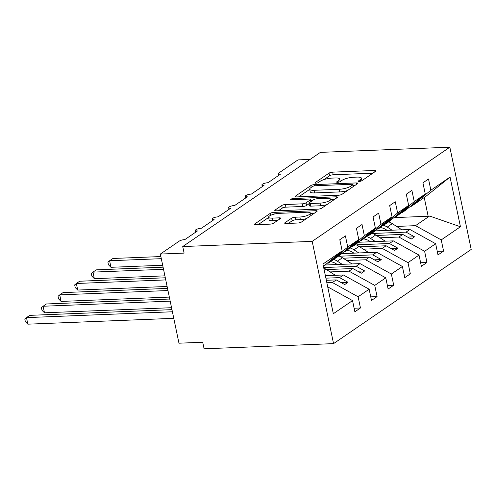 <?xml version="1.0" encoding="UTF-8"?>
<svg xmlns="http://www.w3.org/2000/svg" width="496" height="496" viewBox="0 0 496 496"><rect width="100%" height="100%" fill="white"/><g stroke="black" fill="none" stroke-linecap="round" stroke-linejoin="round"><path stroke-width="0.74" d="M359.247 181.449A1.91 0.502 -11.8 0 0 361.795 180.755L375.664 171.269A2.728 0.719 -11.8 0 0 375.999 170.804A2.728 0.719 -11.8 0 0 374.635 170.469L332.667 172.149A2.728 0.719 -11.8 0 0 329.034 173.135L315.165 182.627A1.91 0.502 -11.8 0 0 314.929 182.95A1.91 0.502 -11.8 0 0 315.878 183.185A1.91 0.502 -11.8 0 0 318.426 182.497L320.224 181.263A8.723 2.3 -11.8 0 1 331.861 178.107L335.358 177.971A8.723 2.3 -11.8 0 1 339.717 179.044A8.723 2.3 -11.8 0 1 338.638 180.525L336.846 181.759A1.91 0.502 -11.8 0 0 336.61 182.082A1.91 0.502 -11.8 0 0 337.565 182.317A1.91 0.502 -11.8 0 0 340.107 181.623L341.905 180.395A8.723 2.3 -11.8 0 1 353.543 177.239L357.039 177.103A8.723 2.3 -11.8 0 1 361.398 178.176A8.723 2.3 -11.8 0 1 360.325 179.657L358.527 180.885A1.91 0.502 -11.8 0 0 358.292 181.214A1.91 0.502 -11.8 0 0 359.247 181.449M285.014 222.698A2.728 0.719 -11.8 0 0 284.673 223.163A2.728 0.719 -11.8 0 0 286.037 223.498L297.811 223.026A2.728 0.719 -11.8 0 0 301.45 222.041L316.851 211.501A2.728 0.719 -11.8 0 0 317.192 211.036A2.728 0.719 -11.8 0 0 315.828 210.701L273.86 212.381A2.728 0.719 -11.8 0 0 270.221 213.373L254.82 223.907A2.728 0.719 -11.8 0 0 254.479 224.372A2.728 0.719 -11.8 0 0 255.843 224.707L270.066 224.136A2.728 0.719 -11.8 0 0 273.705 223.15L280.296 218.643A2.728 0.719 -11.8 0 0 280.631 218.178A2.728 0.719 -11.8 0 0 279.267 217.843L272.217 218.122A7.291 1.922 -11.8 0 1 268.572 217.229A7.291 1.922 -11.8 0 1 271.926 214.805A7.291 1.922 -11.8 0 1 279.198 213.348L306.832 212.238A7.291 1.922 -11.8 0 1 310.477 213.137A7.291 1.922 -11.8 0 1 307.123 215.562A7.291 1.922 -11.8 0 1 299.844 217.019L295.238 217.205A2.728 0.719 -11.8 0 0 291.605 218.19L285.014 222.698L285.169 223.454M449.841 147.194L312.189 241.366L333.548 343.623L471.2 249.445L449.841 147.194L320.385 152.377L182.733 246.555L184.103 253.109L160.344 254.057L179.298 241.093A4.166 1.097 -11.8 0 1 184.859 239.587L197.489 230.944A4.166 1.097 -11.8 0 1 195.412 230.429A4.166 1.097 -11.8 0 1 197.327 229.047A4.166 1.097 -11.8 0 1 201.481 228.21L214.117 219.567A4.166 1.097 -11.8 0 1 212.034 219.052A4.166 1.097 -11.8 0 1 213.95 217.67A4.166 1.097 -11.8 0 1 218.104 216.839L230.739 208.196A4.166 1.097 -11.8 0 1 228.656 207.681A4.166 1.097 -11.8 0 1 230.572 206.299A4.166 1.097 -11.8 0 1 234.732 205.462L247.368 196.819A4.166 1.097 -11.8 0 1 245.284 196.311A4.166 1.097 -11.8 0 1 247.2 194.922A4.166 1.097 -11.8 0 1 251.354 194.091L263.99 185.448A4.166 1.097 -11.8 0 1 261.907 184.934A4.166 1.097 -11.8 0 1 263.822 183.551A4.166 1.097 -11.8 0 1 267.983 182.72L280.612 174.071A4.166 1.097 168.2 0 1 278.535 173.563A4.166 1.097 168.2 0 1 279.043 172.85L297.997 159.886L310.118 159.402M312.189 241.366L182.733 246.555M338.408 195.25A2.728 0.719 -11.8 0 0 342.048 194.265L357.455 183.725A2.728 0.719 -11.8 0 0 357.79 183.266A2.728 0.719 -11.8 0 0 356.426 182.925L314.458 184.605A2.728 0.719 -11.8 0 0 310.818 185.597L295.418 196.131A2.728 0.719 -11.8 0 0 295.083 196.596A2.728 0.719 -11.8 0 0 296.441 196.931L338.408 195.25M337.15 197.613L321.749 208.153A2.728 0.719 -11.8 0 1 318.11 209.138L276.142 210.819A2.728 0.719 -11.8 0 1 274.778 210.484A2.728 0.719 -11.8 0 1 275.119 210.019L281.709 205.511A2.728 0.719 -11.8 0 1 285.349 204.526L302.368 203.844A2.728 0.719 -11.8 0 0 306.001 202.858L310.378 199.863A2.728 0.719 -11.8 0 0 310.713 199.398A2.728 0.719 -11.8 0 0 309.349 199.063L291.629 199.776A1.91 0.502 -11.8 0 1 290.675 199.541A1.91 0.502 -11.8 0 1 291.555 198.902A1.91 0.502 -11.8 0 1 293.458 198.524L336.127 196.813A2.728 0.719 -11.8 0 1 337.491 197.148A2.728 0.719 -11.8 0 1 337.15 197.613M327.317 263.171L328.333 263.134L332.19 260.493L341.899 252.941L335.513 258.218L339.369 255.583L358.775 239.537L356.432 228.327L362.018 224.508L364.362 235.718L344.956 251.757L355.198 243.84L358.521 241.571L352.141 246.847L355.998 244.206L375.398 228.16L373.054 216.957L378.64 213.131L380.984 224.341L361.584 240.386L371.82 232.469L375.15 230.194L368.764 235.476L372.62 232.835L392.026 216.789L389.682 205.58L395.269 201.76L397.606 212.97L378.206 229.016L391.772 218.823L385.386 224.099L389.242 221.464L408.648 205.418L406.305 194.209L411.891 190.383L414.234 201.593L394.828 217.639L408.394 207.446L402.014 212.728L405.871 210.087L425.27 194.041L422.933 182.832L428.519 179.013L430.857 190.222L411.457 206.268L425.556 196.621L450.064 177.084L460.443 226.765L429.61 216.02L428.153 216.25L424.241 197.52M327.707 286.862L352.532 300.595L333.324 313.732L322.946 264.052L342.147 250.908L339.81 239.704L345.396 235.879L347.733 247.089L328.333 263.134M342.147 250.908L323.435 266.389M343.945 251.801L344.956 251.757M360.567 240.43L361.584 240.386M377.196 229.053L378.206 229.016M393.818 217.682L394.828 217.639M354.125 308.233L360.456 307.979L358.112 296.775L369.154 289.218L343.424 274.982L325.382 275.708M326.852 282.757L332.388 282.534L358.112 296.775M370.748 296.862L377.084 296.608L374.74 285.398L385.776 277.847L360.046 263.612L325.097 265.007M330.125 271.92L349.01 271.163L374.74 285.398M387.376 285.485L393.706 285.231L391.363 274.028L402.405 266.476L376.675 252.235L341.725 253.636M346.754 260.543L365.633 259.786L391.363 274.028M403.998 274.114L410.328 273.86L407.991 262.651L419.027 255.099L393.297 240.864L358.348 242.265M363.376 249.172L382.261 248.415L407.991 262.651M420.62 262.744L426.957 262.489L424.613 251.28L435.649 243.728L437.993 254.938L443.579 251.112L441.235 239.903L460.443 226.765M380.004 237.795L398.883 237.038L424.613 251.28M410.44 206.305L411.457 206.268M437.249 251.367L443.579 251.112M396.626 226.424L415.512 225.668L441.235 239.903M160.344 254.057L178.969 343.201L202.721 342.252L204.092 348.806L333.548 343.623M360.456 307.979L354.869 311.804L352.532 300.595M377.084 296.608L371.498 300.427L369.154 289.218M393.706 285.231L388.12 289.056L385.776 277.847M410.328 273.86L404.742 277.679L402.405 266.476M426.957 262.489L421.371 266.309L419.027 255.099M347.733 247.089L358.775 239.537M364.362 235.718L375.398 228.16M380.984 224.341L392.026 216.789M397.606 212.97L408.648 205.418M414.234 201.593L425.27 194.041M430.857 190.222L450.064 177.084M334.912 258.242L335.513 258.218M332.388 282.534L336.245 279.899L344.708 284.58L348.031 282.305L339.568 277.624L343.424 274.982M326.337 280.296L336.245 279.899M325.897 278.169L339.568 277.624M351.534 246.872L352.141 246.847M349.01 271.163L352.867 268.522L361.33 273.209L364.659 270.934L356.19 266.247L360.046 263.612M326.504 269.576L352.867 268.522M324.272 268.237L324.124 267.53L323.727 267.803M324.124 267.53L356.19 266.247M368.162 235.495L368.764 235.476M365.633 259.786L369.489 257.151L377.958 261.832L381.281 259.557L372.818 254.876L376.675 252.235M343.133 258.205L369.489 257.151M340.895 256.866L340.752 256.159L340.213 256.525M340.752 256.159L372.818 254.876M384.784 224.124L385.386 224.099M382.261 248.415L386.117 245.774L394.58 250.461L397.904 248.186L389.441 243.499L393.297 240.864M359.755 246.834L386.117 245.774M357.523 245.489L357.374 244.788L356.835 245.154M357.374 244.788L389.441 243.499M401.407 212.753L402.014 212.728M398.883 237.038L402.74 234.403L411.209 239.084L414.532 236.815L406.069 232.128L409.925 229.487L374.976 230.888M376.377 235.457L402.74 234.403M374.145 234.118L373.996 233.411L373.463 233.783M373.996 233.411L406.069 232.128M409.925 229.487L435.649 243.728M415.512 225.668L429.61 216.02M394.915 217.583L428.153 216.25M407.594 237.088L414.532 236.815M390.972 248.465L397.904 248.186M374.35 259.836L381.281 259.557M357.721 271.213L364.659 270.934M341.099 282.584L348.031 282.305M372.862 173.185L333.219 174.772A2.728 0.719 -11.8 0 0 329.58 175.758L324.037 179.552M309.709 189.354L298.766 196.838M354.652 185.64L353.233 185.696M352.749 184.841A1.91 0.502 -11.8 0 0 352.985 184.518A1.91 0.502 -11.8 0 0 352.036 184.283L315.196 185.758A1.91 0.502 -11.8 0 0 312.647 186.446L310.756 187.742A8.723 2.3 -11.8 0 0 309.678 189.224A8.723 2.3 -11.8 0 0 314.042 190.303L339.221 189.292A8.723 2.3 -11.8 0 0 350.858 186.136L352.749 184.841L353.133 186.682M309.678 189.224L310.229 191.847A8.723 2.3 -11.8 0 0 314.588 192.919L314.042 190.303M347.591 190.47A8.723 2.3 -11.8 0 1 339.766 191.915L314.588 192.919M278.467 210.726L282.255 208.134L281.709 205.511M309.051 203.769L306.553 205.48A2.728 0.719 -11.8 0 1 302.913 206.466L285.894 207.148A2.728 0.719 -11.8 0 0 282.255 208.134M310.936 200.465L312.672 200.396M330.745 199.677L334.354 199.528M320.032 203.137A7.291 1.922 -11.8 0 0 327.304 201.68A7.291 1.922 -11.8 0 0 330.658 199.256A7.291 1.922 -11.8 0 0 327.013 198.357L317.279 198.747A2.728 0.719 -11.8 0 0 313.639 199.733L309.268 202.728A2.728 0.719 -11.8 0 0 308.934 203.186A2.728 0.719 -11.8 0 0 310.291 203.527L320.032 203.137L320.577 205.759A7.291 1.922 -11.8 0 0 326.92 204.612M308.934 203.186L309.479 205.809A2.728 0.719 -11.8 0 0 310.843 206.144L310.291 203.527M320.577 205.759L310.843 206.144M306.534 218.562A7.291 1.922 -11.8 0 1 300.39 219.641L295.79 219.827A2.728 0.719 -11.8 0 0 292.15 220.813L288.356 223.405M268.572 217.229L269.117 219.846A7.291 1.922 -11.8 0 0 272.763 220.745L272.217 218.122M277.493 220.559L272.763 220.745M268.621 217.465L258.162 224.614M314.055 213.416L310.564 213.559M160.871 256.556L112.927 258.478L109.604 260.747L161.312 258.676M110.974 267.307L108.469 264.777L107.923 262.161L109.604 260.747L110.974 267.307L162.682 265.236M383.451 225.227A17.217 14.018 55.6 0 1 387.252 227.094L392.069 230.206M388.697 221.836A17.217 14.018 55.6 0 1 392.305 223.634L401.872 229.809M387.184 230.398L386.124 229.71A13.882 11.309 -124.4 0 0 380.296 227.583M163.085 267.177L96.305 269.849L92.975 272.124L163.531 269.297M94.345 278.678L91.847 276.148L91.301 273.532L92.975 272.124L94.345 278.678L164.901 275.85M366.829 236.598A17.217 14.018 55.6 0 1 370.624 238.464L375.447 241.577M372.074 233.207A17.217 14.018 55.6 0 1 375.683 235.005L385.249 241.186M370.562 241.775L369.495 241.087A13.882 11.309 -124.4 0 0 363.673 238.954M165.304 277.791L79.676 281.22L76.353 283.495L165.751 279.918M77.723 290.055L75.218 287.525L74.673 284.902L76.353 283.495L77.723 290.055L167.121 286.471M350.201 247.975A17.217 14.018 55.6 0 1 354.001 249.835L358.825 252.954M355.446 244.584A17.217 14.018 55.6 0 1 359.054 246.382L368.621 252.557M353.939 253.146L352.873 252.458A13.882 11.309 -124.4 0 0 347.045 250.331M167.524 288.412L63.054 292.597L59.731 294.872L167.97 290.538M61.095 301.425L58.596 298.896L58.051 296.279L59.731 294.872L61.095 301.425L169.334 297.092M333.579 259.346A17.217 14.018 55.6 0 1 337.379 261.212L342.197 264.325M338.824 255.955A17.217 14.018 55.6 0 1 342.432 257.753L351.999 263.934M337.311 264.523L336.251 263.835A13.882 11.309 -124.4 0 0 330.423 261.702M169.744 299.032L46.426 303.967L43.102 306.243L170.184 301.153M44.473 312.796L41.974 310.273L41.422 307.65L43.102 306.243L44.473 312.796L171.554 307.706M323.764 267.989A17.217 14.018 55.6 0 1 325.804 269.13L335.377 275.305M171.963 309.647L29.803 315.344L26.48 317.62L172.403 311.773M27.85 324.173L25.346 321.644L24.8 319.027L26.48 317.62L27.85 324.173L173.774 318.327M360.648 181.226L360.325 179.657M336.958 182.286L336.846 181.759M338.966 182.094L338.638 180.525M315.27 183.154L315.165 182.627M329.58 175.758L329.034 173.135M333.219 174.772L332.667 172.149M374.914 171.783L374.635 170.469M358.639 181.418L358.527 180.885M295.573 196.887L295.418 196.131M311.203 187.432L310.818 185.597M314.706 185.795L314.458 184.605M356.698 184.239L356.426 182.925M339.766 191.915L339.221 189.292M351.242 187.972L350.858 186.136M275.274 210.775L275.119 210.019M285.894 207.148L285.349 204.526M302.913 206.466L302.368 203.844M306.553 205.48L306.001 202.858M310.763 201.705L310.378 199.863M293.7 199.69L293.458 198.524M336.4 198.127L336.127 196.813M292.15 220.813L291.605 218.19M295.79 219.827L295.238 217.205M300.39 219.641L299.844 217.019M279.546 219.158L279.267 217.843M254.975 224.663L254.82 223.907M270.63 215.338L270.221 213.373M274.22 214.105L273.86 212.381M316.101 212.015L315.828 210.701M392.305 223.634L387.252 227.094M375.683 235.005L370.624 238.464M359.054 246.382L354.001 249.835M342.432 257.753L337.379 261.212M325.804 269.13L324.229 270.208M262.26 186.632L261.907 184.934M278.888 175.255L278.535 173.563M245.638 198.003L245.284 196.311M229.016 209.374L228.656 207.681M212.387 220.751L212.034 219.052M195.765 232.122L195.412 230.429M361.919 180.668L361.398 178.176M340.237 181.536L339.717 179.044M353.4 186.496L352.985 184.518M311.141 201.444L310.713 199.398M331.173 201.705L330.658 199.256M310.973 215.524L310.477 213.137"/></g></svg>
